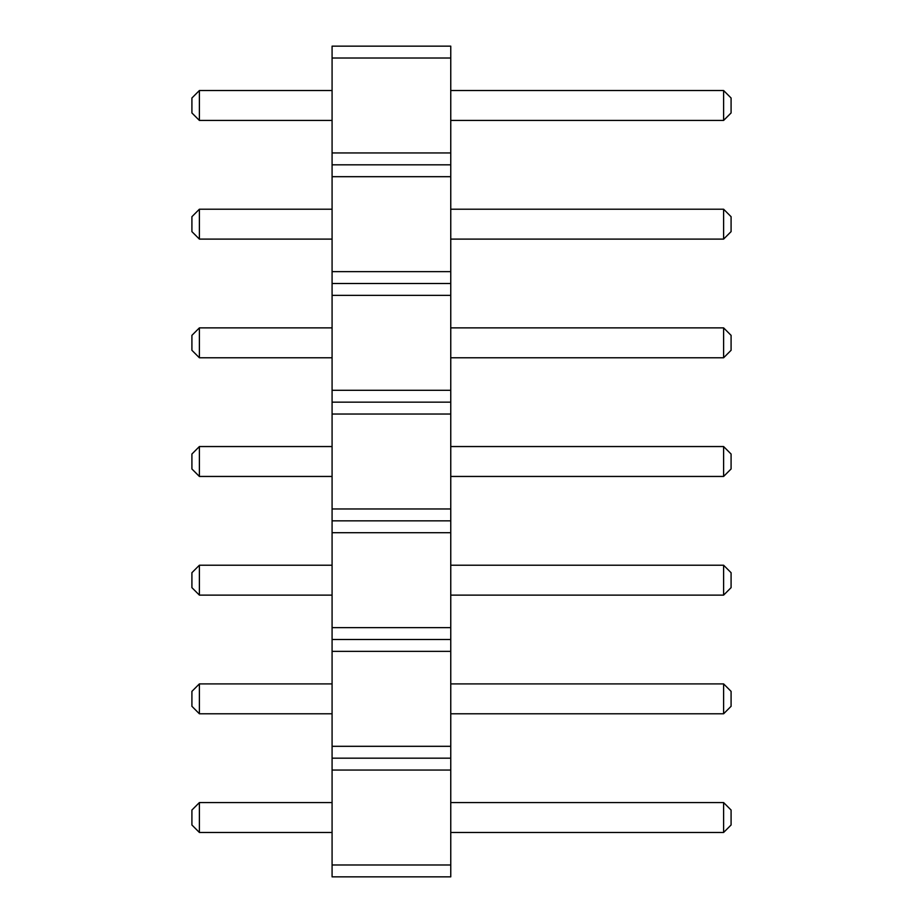 <?xml version="1.0" encoding="UTF-8"?>
<svg xmlns="http://www.w3.org/2000/svg" width="923" height="923" viewBox="0 0 923 923"><rect width="100%" height="100%" fill="white"/><g stroke="black" fill="none" stroke-linecap="round" stroke-linejoin="round"><path stroke-width="1.38" d="M332.084 876.85L450.759 876.85L450.759 46.15L332.084 46.15L332.084 876.85M332.084 864.978L450.759 864.978M332.084 770.047L450.759 770.047M332.084 758.175L450.759 758.175M332.084 746.315L450.759 746.315M332.084 651.373L450.759 651.373M332.084 639.512L450.759 639.512M332.084 627.64L450.759 627.64M332.084 532.698L450.759 532.698M332.084 520.837L450.759 520.837M332.084 508.965L450.759 508.965M332.084 414.035L450.759 414.035M332.084 402.163L450.759 402.163M332.084 390.302L450.759 390.302M332.084 295.36L450.759 295.36M332.084 283.488L450.759 283.488M332.084 271.627L450.759 271.627M332.084 176.685L450.759 176.685M332.084 164.825L450.759 164.825M332.084 152.953L450.759 152.953M332.084 58.022L450.759 58.022M332.084 683.897L199.391 683.897L199.391 713.791L332.084 713.791M332.084 595.127L199.391 595.127L199.391 565.222L332.084 565.222M332.084 327.873L199.391 327.873L199.391 357.778L332.084 357.778M332.084 446.547L199.391 446.547L199.391 476.453L332.084 476.453M332.084 832.465L199.391 832.465L199.391 802.56L332.084 802.56M332.084 209.209L199.391 209.209L199.391 239.103L332.084 239.103M332.084 120.44L199.391 120.44L199.391 90.535L332.084 90.535M450.759 713.791L723.609 713.791L731.085 706.314L731.085 691.373L723.609 683.897L723.609 713.791M450.759 683.897L723.609 683.897M450.759 565.222L723.609 565.222L723.609 595.127L731.085 587.651L731.085 572.698L723.609 565.222M450.759 595.127L723.609 595.127M450.759 357.778L723.609 357.778L731.085 350.302L731.085 335.349L723.609 327.873L723.609 357.778M450.759 327.873L723.609 327.873M450.759 476.453L723.609 476.453L731.085 468.976L731.085 454.024L723.609 446.547L723.609 476.453M450.759 446.547L723.609 446.547M450.759 802.56L723.609 802.56L723.609 832.465L731.085 824.989L731.085 810.036L723.609 802.56M450.759 832.465L723.609 832.465M450.759 239.103L723.609 239.103L731.085 231.627L731.085 216.686L723.609 209.209L723.609 239.103M450.759 209.209L723.609 209.209M450.759 90.535L723.609 90.535L723.609 120.44L731.085 112.964L731.085 98.011L723.609 90.535M450.759 120.44L723.609 120.44M199.391 713.791L191.915 706.314L191.915 691.373L199.391 683.897M199.391 565.222L191.915 572.698L191.915 587.651L199.391 595.127M199.391 357.778L191.915 350.302L191.915 335.349L199.391 327.873M199.391 476.453L191.915 468.976L191.915 454.024L199.391 446.547M199.391 802.56L191.915 810.036L191.915 824.989L199.391 832.465M199.391 239.103L191.915 231.627L191.915 216.686L199.391 209.209M199.391 90.535L191.915 98.011L191.915 112.964L199.391 120.44"/></g></svg>
